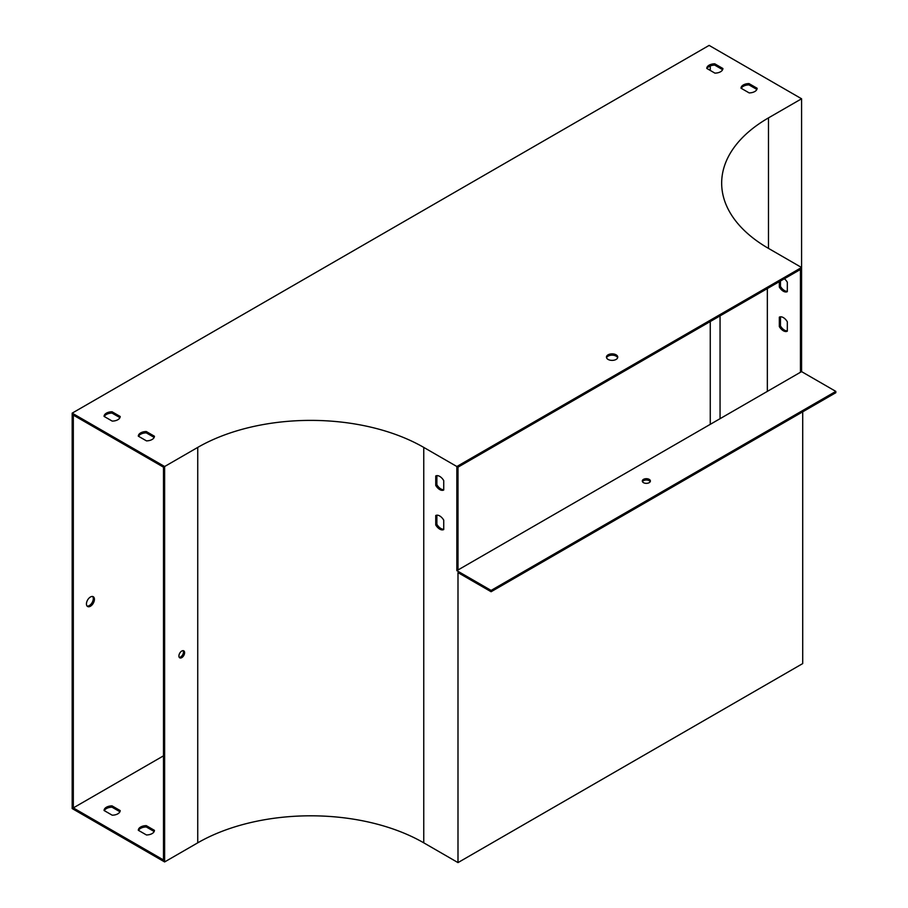 <?xml version="1.0" encoding="UTF-8"?>
<svg xmlns="http://www.w3.org/2000/svg" width="908" height="908" viewBox="0 0 908 908"><rect width="100%" height="100%" fill="white"/><g stroke="black" fill="none" stroke-linecap="round" stroke-linejoin="round"><path stroke-width="1.36" d="M801.582 98.779L709.125 45.4L72.175 413.14L72.175 808.563L164.632 861.942L164.632 466.519L197.74 447.406A159.819 92.264 180 0 1 423.752 447.406L456.849 466.519L801.582 267.497L801.582 98.779L768.474 117.892A159.819 92.264 0 0 0 721.667 183.132A159.819 92.264 0 0 0 768.474 248.383L801.582 267.497L801.582 371.622L800.436 372.28L800.436 269.472L457.995 467.177L457.995 569.986L456.849 570.644L456.849 466.519M92.639 596.499A5.652 3.257 -60 0 1 92.809 601.119A5.652 3.257 -60 0 1 89.302 605.579A5.652 3.257 -60 0 1 87.1 606.09M73.321 807.904L73.321 415.115L163.497 467.177L163.497 859.967L73.321 807.904L163.497 755.842M710.26 424.342L710.26 321.534M710.26 70.438L710.26 65.944M86.442 603.933A5.652 3.257 120 0 0 87.611 606.51A5.652 3.257 120 0 0 90.437 606.238A5.652 3.257 120 0 0 94.126 601.255A5.652 3.257 120 0 0 93.263 596.726A5.652 3.257 120 0 0 88.905 598.247A5.652 3.257 120 0 0 86.442 603.933M104.329 416.545A8.07 4.665 180 0 1 112.047 413.095L119.924 417.635M707.037 68.577A8.07 4.665 180 0 1 714.744 65.126L722.62 69.678M138.572 436.317A8.07 4.665 180 0 1 146.29 432.866L154.167 437.406M741.28 88.348A8.07 4.665 180 0 1 748.986 84.898L756.875 89.438M606.567 357.775A5.652 3.257 180 0 1 610.471 355.312A5.652 3.257 180 0 1 616.089 356.129A5.652 3.257 180 0 1 617.633 357.775M72.175 413.14L164.632 466.519M120.197 416.477L112.047 411.778A8.07 4.665 0 0 0 104.057 416.386L112.206 421.096A8.07 4.665 0 0 0 120.197 416.477M722.904 68.509L714.744 63.81A8.07 4.665 0 0 0 706.753 68.418L714.914 73.128A8.07 4.665 0 0 0 722.904 68.509M154.439 436.249L146.29 431.538A8.07 4.665 0 0 0 138.3 436.158L146.449 440.868A8.07 4.665 0 0 0 154.439 436.249M757.147 88.28L748.986 83.581A8.07 4.665 0 0 0 740.996 88.19L749.157 92.9A8.07 4.665 0 0 0 757.147 88.28M616.089 354.812A5.652 3.257 180 0 1 617.746 357.116A5.652 3.257 180 0 1 612.094 360.385A5.652 3.257 180 0 1 606.442 357.116A5.652 3.257 180 0 1 609.938 354.109A5.652 3.257 180 0 1 616.089 354.812M154.167 831.512L146.29 826.961A8.07 4.665 0 0 0 138.572 830.423M119.924 811.741L112.047 807.201A8.07 4.665 0 0 0 104.329 810.651M164.632 861.942L197.74 842.828A159.819 92.264 180 0 1 423.752 842.828L457.995 862.6L802.717 663.578L802.717 411.823M435.738 524.938A8.07 4.665 -120 0 0 443.728 529.546L443.728 520.136A8.07 4.665 -120 0 0 435.738 515.528L435.738 524.938L436.873 524.279A8.07 4.665 -120 0 0 443.728 529.228M456.849 570.644L491.103 590.416L491.103 591.732L835.825 392.71L835.825 391.393L801.582 371.622M491.103 591.732L457.995 572.619L457.995 862.6M435.738 485.394A8.07 4.665 -120 0 0 443.728 490.002L443.728 480.593A8.07 4.665 -120 0 0 435.738 475.985L435.738 485.394L436.873 484.736A8.07 4.665 -120 0 0 443.728 489.696M184.608 652.693A4.041 2.327 120 0 0 183.779 650.854A4.041 2.327 120 0 0 179.739 653.181A4.041 2.327 120 0 0 179.739 657.835A4.041 2.327 120 0 0 182.849 656.756A4.041 2.327 120 0 0 184.608 652.693M183.121 650.661A4.041 2.327 -60 0 1 183.473 652.035A4.041 2.327 -60 0 1 179.251 657.369M436.873 515.177L436.873 524.279M436.873 475.644L436.873 484.736M146.449 834.963A8.07 4.665 0 0 0 154.439 830.355L146.29 825.644A8.07 4.665 0 0 0 138.3 830.264L146.449 834.963M112.206 815.191A8.07 4.665 0 0 0 120.197 810.583L112.047 805.873A8.07 4.665 0 0 0 104.057 810.492L112.206 815.191M780.46 316.813L780.46 325.915A8.07 4.665 -120 0 0 787.315 330.864M780.46 281.003L780.46 286.372A8.07 4.665 -120 0 0 787.315 291.32M779.325 326.574A8.07 4.665 -120 0 0 787.315 331.182L787.315 321.772A8.07 4.665 -120 0 0 779.325 317.153L779.325 326.574L780.46 325.915M779.325 281.662L779.325 287.03A8.07 4.665 -120 0 0 787.315 291.638L787.315 282.229A8.07 4.665 -120 0 0 784.364 278.756M112.047 807.201L112.047 805.873M112.047 413.095L112.047 411.778M714.744 65.126L714.744 63.81M780.46 286.372L779.325 287.03M800.436 372.28L457.995 569.986M642.467 481.683A4.041 2.327 180 0 1 649.197 480.684A4.041 2.327 180 0 1 650.207 481.683M491.103 590.416L835.825 391.393M643.488 482.67A4.041 2.327 180 0 1 642.308 481.024A4.041 2.327 180 0 1 644.793 478.868A4.041 2.327 180 0 1 649.197 479.367A4.041 2.327 180 0 1 650.378 481.024A4.041 2.327 180 0 1 647.881 483.169A4.041 2.327 180 0 1 643.488 482.67M146.29 826.961L146.29 825.644M146.29 432.866L146.29 431.538M748.986 84.898L748.986 83.581M768.474 248.383L768.474 117.892M423.752 842.828L423.752 447.406M197.74 842.828L197.74 447.406M767.339 391.393L767.339 288.585M720.055 418.69L720.055 315.882"/></g></svg>
